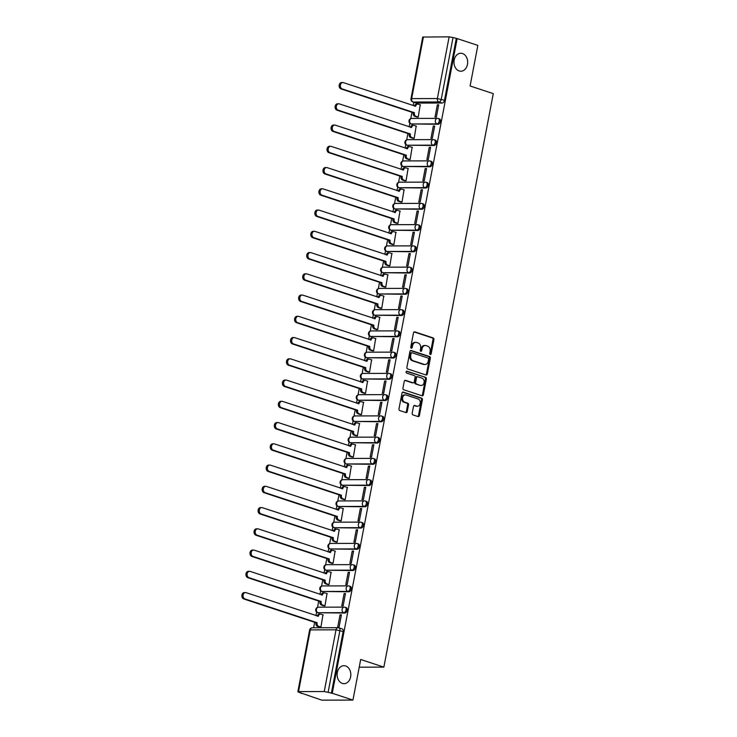 <?xml version="1.0" encoding="UTF-8"?>
<svg xmlns="http://www.w3.org/2000/svg" width="737" height="737" viewBox="0 0 737 737"><rect width="100%" height="100%" fill="white"/><g stroke="black" fill="none" stroke-linecap="round" stroke-linejoin="round"><path stroke-width="1.11" d="M430.288 354.488A0.967 0.737 89.9 0 0 431.182 353.778L433.89 339.573A1.382 1.05 89.9 0 0 433.126 337.905L414.765 331.853A1.382 1.05 89.9 0 0 413.485 332.857L410.776 347.063A0.967 0.737 89.9 0 0 412.204 347.532L412.554 345.69A4.413 3.363 89.9 0 1 415.815 342.355A4.413 3.363 89.9 0 1 416.635 342.493L418.165 342.991A4.413 3.363 89.9 0 1 420.615 348.352L420.265 350.186A0.967 0.737 89.9 0 0 421.693 350.655L422.043 348.822A4.413 3.363 89.9 0 1 425.295 345.487A4.413 3.363 89.9 0 1 426.124 345.616L427.653 346.123A4.413 3.363 89.9 0 1 430.104 351.475L429.754 353.309A0.967 0.737 89.9 0 0 430.288 354.488M430.012 354.304A0.967 0.737 89.9 0 0 430.27 353.788L432.978 339.582A1.382 1.05 89.9 0 0 432.214 337.905L414.083 331.936M411.043 348.057A0.967 0.737 89.9 0 0 411.301 347.532L411.651 345.699L412.554 345.69M420.523 351.18A0.967 0.737 89.9 0 0 420.781 350.655L421.131 348.822L422.043 348.822M345.653 665.972A8.991 6.854 89.9 0 0 343.967 665.704A8.991 6.854 89.9 0 0 337.187 673.59A8.991 6.854 89.9 0 0 342.327 683.411A8.991 6.854 89.9 0 0 344.013 683.678A8.991 6.854 89.9 0 0 350.794 675.783A8.991 6.854 89.9 0 0 345.653 665.972M462.486 53.515A8.991 6.854 89.9 0 0 460.8 53.248A8.991 6.854 89.9 0 0 454.02 61.143A8.991 6.854 89.9 0 0 459.16 70.955A8.991 6.854 89.9 0 0 460.837 71.231A8.991 6.854 89.9 0 0 467.627 63.336A8.991 6.854 89.9 0 0 462.486 53.515M412.195 413.217A1.382 1.05 89.9 0 0 412.96 414.894L418.119 416.589A1.382 1.05 89.9 0 0 419.39 415.594L422.402 399.813A1.382 1.05 89.9 0 0 421.638 398.137L403.268 392.093A1.382 1.05 89.9 0 0 401.997 393.088L398.984 408.869A1.382 1.05 89.9 0 0 399.749 410.546L405.976 412.591A1.382 1.05 89.9 0 0 407.248 411.596L408.538 404.843A1.382 1.05 89.9 0 0 407.773 403.167L404.687 402.153A3.685 2.81 89.9 0 1 402.577 398.127A3.685 2.81 89.9 0 1 405.359 394.885A3.685 2.81 89.9 0 1 406.05 394.995L418.137 398.975A3.685 2.81 89.9 0 1 420.247 403.001A3.685 2.81 89.9 0 1 417.464 406.244A3.685 2.81 89.9 0 1 416.774 406.133L414.765 405.47A1.382 1.05 89.9 0 0 413.485 406.465L412.195 413.217M457.161 38.591L477.843 45.399L470.095 85.999L493.274 93.627L383.866 667.123L360.697 659.486L352.949 700.086L332.267 693.268L457.161 38.591L453.025 37.532L441.26 99.237A2.81 1.76 108.2 0 1 438.92 101.964L413.208 102.019A2.81 1.76 108.2 0 1 412.849 101.964L416.073 103.023A2.81 1.76 -71.8 0 0 416.433 103.088L413.208 102.019A2.81 2.147 89.9 0 1 411.651 98.611L437.363 98.555L449.137 36.85L453.025 37.532M426.05 375.004A1.382 1.05 89.9 0 0 427.322 374.009L430.334 358.228A1.382 1.05 89.9 0 0 429.57 356.551L411.209 350.508A1.382 1.05 89.9 0 0 409.929 351.512L406.916 367.284A1.382 1.05 89.9 0 0 407.681 368.961L426.05 375.004M426.364 379.021L423.351 394.802A1.382 1.05 89.9 0 1 422.08 395.797L403.719 389.753A1.382 1.05 89.9 0 1 402.955 388.077L404.245 381.324A1.382 1.05 89.9 0 1 405.516 380.329L412.96 382.779A1.382 1.05 89.9 0 0 414.24 381.775L415.097 377.298A1.382 1.05 89.9 0 0 414.332 375.621L406.575 373.069A0.967 0.737 89.9 0 1 406.935 371.199L425.599 377.344A1.382 1.05 89.9 0 1 426.364 379.021L425.461 379.021L422.448 394.802L423.351 394.802M352.949 700.086L321.793 700.15L301.166 693.056M413.862 102.296L413.217 105.649M411.955 112.282L410.749 118.611M409.855 123.3L409.164 126.893M407.902 133.535L406.695 139.864M405.801 144.553L405.11 148.146M403.848 154.779L402.642 161.117M401.748 165.797L401.057 169.399M399.795 176.032L398.588 182.361M397.694 187.051L397.003 190.653M395.741 197.286L394.535 203.615M393.641 208.304L392.95 211.897M391.688 218.539L390.481 224.868M389.587 229.548L388.896 233.15M387.634 239.783L386.428 246.112M385.534 250.801L384.843 254.403M383.581 261.036L382.374 267.365M381.471 272.054L380.789 275.647M379.527 282.289L378.321 288.618M377.418 293.308L376.736 296.9M375.474 303.533L374.258 309.862M373.364 314.552L372.682 318.154M371.42 324.787L370.204 331.116M369.311 335.805L368.629 339.407M367.367 346.04L366.151 352.369M365.257 357.058L364.575 360.651M363.304 367.284L362.097 373.622M361.204 378.302L360.522 381.904M359.251 388.537L358.044 394.866M357.15 399.555L356.468 403.157M355.197 409.79L353.99 416.119M353.097 420.809L352.415 424.401M351.144 431.044L349.937 437.373M349.043 442.062L348.361 445.655M347.09 452.288L345.883 458.617M344.99 463.306L344.308 466.908M343.037 473.541L341.83 479.87M340.936 484.559L340.254 488.161M338.983 494.794L337.776 501.123M336.883 505.812L336.201 509.405M334.93 516.038L333.723 522.376M332.829 527.056L332.147 530.658M330.876 537.291L329.669 543.62M328.776 548.31L328.094 551.912M326.823 558.545L325.616 564.874M324.722 569.563L324.04 573.156M322.769 579.798L321.562 586.127M320.669 590.816L319.987 594.409M318.716 601.042L317.509 607.371M316.615 612.06L315.933 615.662M314.662 622.295L313.621 627.749M332.267 693.268L324.243 691.527L298.54 691.582L297.859 691.748L298.798 692.273L302.023 693.333L301.111 693.342M456.249 38.591L444.475 100.296A2.81 1.76 108.2 0 1 442.145 103.033L416.433 103.088M423.425 36.905L411.651 98.611L410.97 98.767L422.743 37.062L449.137 36.85M416.866 117.008L418.211 117.109L420.237 104.847M437.354 104.811L435.014 117.072L436.378 117.063L438.718 104.811L437.354 104.811L438.635 105.234M433.301 126.064L430.961 138.316L432.324 138.316L434.664 126.055L433.301 126.064L434.581 126.478M412.812 138.261L414.157 138.353L416.184 126.101M429.247 147.308L426.907 159.57L428.271 159.57L430.611 147.308L429.247 147.308L430.528 147.732M408.759 159.514L410.104 159.607L412.13 147.345M425.194 168.561L422.854 180.823L424.217 180.814L426.557 168.561L425.194 168.561L426.474 168.985M404.705 180.768L406.05 180.86L408.077 168.598M421.14 189.814L418.8 202.067L420.164 202.067L422.504 189.805L421.14 189.814L422.421 190.229M400.652 202.012L401.997 202.104L404.023 189.851M417.087 211.058L414.747 223.32L416.11 223.32L418.45 211.058L417.087 211.058L418.367 211.482M396.598 223.265L397.943 223.357L399.97 211.095M413.033 232.312L410.693 244.573L412.057 244.573L414.397 232.312L413.033 232.312L414.314 232.735M392.545 244.518L393.88 244.61L395.916 232.348M408.98 253.565L406.64 265.827L408.003 265.817L410.343 253.556L408.98 253.565L410.26 253.989M388.491 265.762L389.827 265.864L391.863 253.602M404.926 274.818L402.586 287.071L403.95 287.071L406.29 274.809L404.926 274.818L406.207 275.233M384.438 287.015L385.773 287.108L387.809 274.855M400.873 296.062L398.533 308.324L399.896 308.324L402.227 296.062L400.873 296.062L402.153 296.486M380.375 308.269L381.72 308.361L383.756 296.099M396.819 317.315L394.479 329.577L395.843 329.568L398.173 317.315L396.819 317.315L398.1 317.739M376.321 329.513L377.666 329.614L379.702 317.352M392.766 338.569L390.426 350.821L391.789 350.821L394.12 338.559L392.766 338.569L394.046 338.983M372.268 350.766L373.613 350.858L375.649 338.605M388.703 359.813L386.372 372.074L387.736 372.074L390.066 359.813L388.703 359.813L389.993 360.236M368.214 372.019L369.559 372.111L371.595 359.849M384.65 381.066L382.319 393.328L383.682 393.328L386.013 381.066L384.65 381.066L385.939 381.49M364.161 393.272L365.506 393.365L367.542 381.103M380.596 402.319L378.265 414.581L379.619 414.572L381.959 402.31L380.596 402.319L381.886 402.743M360.107 414.516L361.452 414.609L363.488 402.356M376.543 423.563L374.212 435.825L375.566 435.825L377.906 423.563L376.543 423.563L377.832 423.987M356.054 435.77L357.399 435.862L359.435 423.6M372.489 444.816L370.158 457.078L371.512 457.078L373.852 444.816L372.489 444.816L373.77 445.24M352 457.023L353.345 457.115L355.372 444.853M368.436 466.07L366.096 478.331L367.459 478.322L369.799 466.07L368.436 466.07L369.716 466.493M347.947 478.267L349.292 478.368L351.319 466.106M364.382 487.323L362.042 499.575L363.405 499.575L365.745 487.314L364.382 487.323L365.663 487.737M343.893 499.52L345.238 499.612L347.265 487.36M360.329 508.567L357.989 520.829L359.352 520.829L361.692 508.567L360.329 508.567L361.609 508.991M339.84 520.773L341.185 520.866L343.212 508.604M356.275 529.82L353.935 542.082L355.298 542.082L357.638 529.82L356.275 529.82L357.556 530.244M335.786 542.027L337.131 542.119L339.158 529.857M352.222 551.073L349.882 563.335L351.245 563.326L353.585 551.064L352.222 551.073L353.502 551.497M331.733 563.271L333.078 563.363L335.105 551.11M348.168 572.317L345.828 584.579L347.191 584.579L349.531 572.317L348.168 572.317L349.449 572.741M327.679 584.524L329.024 584.616L331.051 572.354M344.115 593.571L341.775 605.832L343.138 605.832L345.478 593.571L344.115 593.571L345.395 593.994M323.626 605.777L324.971 605.869L326.998 593.607M340.061 614.824L337.721 627.086L339.084 627.076L341.424 614.824L340.061 614.824L341.342 615.248M319.572 627.021L320.917 627.123L322.944 614.861M344.852 613.046L343.709 612.668A2.81 2.147 -90.1 0 1 342.152 609.259A2.81 2.147 -90.1 0 1 344.225 607.131A2.81 2.147 -90.1 0 1 344.75 607.214A2.81 1.76 108.2 0 1 345.109 607.27L346.252 607.647A2.81 1.76 -71.8 0 1 347.127 610.595A2.81 1.76 -71.8 0 1 344.852 613.046L317.997 612.723A2.81 1.76 108.2 0 1 317.638 612.668L318.78 613.037A2.81 1.76 -71.8 0 0 319.139 613.101M348.905 591.793L347.763 591.415A2.81 2.147 -90.1 0 1 346.206 588.006A2.81 2.147 -90.1 0 1 348.279 585.878A2.81 2.147 -90.1 0 1 348.804 585.97A2.81 1.76 108.2 0 1 349.163 586.026L350.305 586.403A2.81 1.76 -71.8 0 1 351.18 589.342A2.81 1.76 -71.8 0 1 348.905 591.793L322.051 591.47A2.81 1.76 108.2 0 1 321.691 591.415L322.834 591.793A2.81 1.76 -71.8 0 0 323.193 591.848M352.959 570.539L351.816 570.162A2.81 2.147 -90.1 0 1 350.259 566.753A2.81 2.147 -90.1 0 1 352.332 564.634A2.81 2.147 -90.1 0 1 352.857 564.717A2.81 1.76 108.2 0 1 353.216 564.772L354.359 565.15A2.81 1.76 -71.8 0 1 355.234 568.089A2.81 1.76 -71.8 0 1 352.959 570.539L326.104 570.217A2.81 1.76 108.2 0 1 325.745 570.162L326.887 570.539A2.81 1.76 -71.8 0 0 327.246 570.595M357.012 549.286L355.87 548.918A2.81 2.147 -90.1 0 1 354.313 545.509A2.81 2.147 -90.1 0 1 356.386 543.381A2.81 2.147 -90.1 0 1 356.911 543.464A2.81 1.76 108.2 0 1 357.27 543.519L358.412 543.897A2.81 1.76 -71.8 0 1 359.288 546.845A2.81 1.76 -71.8 0 1 357.012 549.286L330.158 548.973A2.81 1.76 108.2 0 1 329.798 548.908L330.941 549.286A2.81 1.76 -71.8 0 0 331.3 549.341M361.066 528.042L359.923 527.664A2.81 2.147 -90.1 0 1 358.366 524.256A2.81 2.147 -90.1 0 1 360.439 522.128A2.81 2.147 -90.1 0 1 360.964 522.211A2.81 1.76 108.2 0 1 361.323 522.275L362.466 522.644A2.81 1.76 -71.8 0 1 363.341 525.592A2.81 1.76 -71.8 0 1 361.066 528.042L334.211 527.72A2.81 1.76 108.2 0 1 333.852 527.664L334.994 528.042A2.81 1.76 -71.8 0 0 335.353 528.097M365.119 506.789L363.977 506.411A2.81 2.147 -90.1 0 1 362.42 503.002A2.81 2.147 -90.1 0 1 364.493 500.884A2.81 2.147 -90.1 0 1 365.018 500.967A2.81 1.76 108.2 0 1 365.377 501.022L366.519 501.4A2.81 1.76 -71.8 0 1 367.394 504.338A2.81 1.76 -71.8 0 1 365.119 506.789L338.265 506.466A2.81 1.76 108.2 0 1 337.905 506.411L339.048 506.789A2.81 1.76 -71.8 0 0 339.407 506.844M369.173 485.536L368.03 485.158A2.81 2.147 -90.1 0 1 366.473 481.749A2.81 2.147 -90.1 0 1 368.546 479.63A2.81 2.147 -90.1 0 1 369.071 479.713A2.81 1.76 108.2 0 1 369.43 479.769L370.573 480.146A2.81 1.76 -71.8 0 1 371.448 483.085A2.81 1.76 -71.8 0 1 369.173 485.536L342.318 485.213A2.81 1.76 108.2 0 1 341.959 485.158L343.101 485.536A2.81 1.76 -71.8 0 0 343.46 485.591M373.226 464.292L372.084 463.914A2.81 2.147 -90.1 0 1 370.527 460.505A2.81 2.147 -90.1 0 1 372.6 458.377A2.81 2.147 -90.1 0 1 373.125 458.46A2.81 1.76 108.2 0 1 373.484 458.515L374.626 458.893A2.81 1.76 -71.8 0 1 375.502 461.841A2.81 1.76 -71.8 0 1 373.226 464.292L346.372 463.969A2.81 1.76 108.2 0 1 346.012 463.914L347.164 464.292A2.81 1.76 -71.8 0 0 347.523 464.347M377.28 443.038L376.137 442.661A2.81 2.147 -90.1 0 1 374.58 439.252A2.81 2.147 -90.1 0 1 376.653 437.124A2.81 2.147 -90.1 0 1 377.178 437.216A2.81 1.76 108.2 0 1 377.537 437.271L378.68 437.649A2.81 1.76 -71.8 0 1 379.555 440.588A2.81 1.76 -71.8 0 1 377.28 443.038L350.425 442.716A2.81 1.76 108.2 0 1 350.066 442.661L351.217 443.038A2.81 1.76 -71.8 0 0 351.577 443.094M381.333 421.785L380.191 421.407A2.81 2.147 -90.1 0 1 378.634 417.999A2.81 2.147 -90.1 0 1 380.707 415.88A2.81 2.147 -90.1 0 1 381.232 415.963A2.81 1.76 108.2 0 1 381.591 416.018L382.733 416.396A2.81 1.76 -71.8 0 1 383.608 419.335A2.81 1.76 -71.8 0 1 381.333 421.785L354.479 421.463A2.81 1.76 108.2 0 1 354.119 421.407L355.271 421.785A2.81 1.76 -71.8 0 0 355.63 421.84M385.387 400.541L384.244 400.163A2.81 2.147 -90.1 0 1 382.687 396.755A2.81 2.147 -90.1 0 1 384.76 394.627A2.81 2.147 -90.1 0 1 385.285 394.71A2.81 1.76 108.2 0 1 385.644 394.765L386.787 395.143A2.81 1.76 -71.8 0 1 387.662 398.091A2.81 1.76 -71.8 0 1 385.387 400.541L358.532 400.219A2.81 1.76 108.2 0 1 358.182 400.163L359.324 400.532A2.81 1.76 -71.8 0 0 359.684 400.596M389.44 379.288L388.298 378.91A2.81 2.147 -90.1 0 1 386.741 375.502A2.81 2.147 -90.1 0 1 388.814 373.373A2.81 2.147 -90.1 0 1 389.339 373.456A2.81 1.76 108.2 0 1 389.698 373.521L390.84 373.889A2.81 1.76 -71.8 0 1 391.716 376.837A2.81 1.76 -71.8 0 1 389.44 379.288L362.595 378.965A2.81 1.76 108.2 0 1 362.236 378.91L363.378 379.288A2.81 1.76 -71.8 0 0 363.737 379.343M393.494 358.035L392.351 357.657A2.81 2.147 -90.1 0 1 390.794 354.248A2.81 2.147 -90.1 0 1 392.867 352.129A2.81 2.147 -90.1 0 1 393.392 352.212A2.81 1.76 108.2 0 1 393.751 352.268L394.894 352.645A2.81 1.76 -71.8 0 1 395.769 355.584A2.81 1.76 -71.8 0 1 393.494 358.035L366.648 357.712A2.81 1.76 108.2 0 1 366.289 357.657L367.431 358.035A2.81 1.76 -71.8 0 0 367.791 358.09M397.547 336.781L396.405 336.413A2.81 2.147 -90.1 0 1 394.848 332.995A2.81 2.147 -90.1 0 1 396.921 330.876A2.81 2.147 -90.1 0 1 397.446 330.959A2.81 1.76 108.2 0 1 397.805 331.014L398.947 331.392A2.81 1.76 -71.8 0 1 399.822 334.34A2.81 1.76 -71.8 0 1 397.547 336.781L370.702 336.459A2.81 1.76 108.2 0 1 370.343 336.404L371.485 336.781A2.81 1.76 -71.8 0 0 371.844 336.837M401.601 315.537L400.458 315.16A2.81 2.147 -90.1 0 1 398.901 311.751A2.81 2.147 -90.1 0 1 400.974 309.623A2.81 2.147 -90.1 0 1 401.499 309.706A2.81 1.76 108.2 0 1 401.858 309.761L403.001 310.139A2.81 1.76 -71.8 0 1 403.876 313.087A2.81 1.76 -71.8 0 1 401.601 315.537L374.755 315.215A2.81 1.76 108.2 0 1 374.396 315.16L375.538 315.537A2.81 1.76 -71.8 0 0 375.898 315.593M405.654 294.284L404.512 293.906A2.81 2.147 -90.1 0 1 402.955 290.498A2.81 2.147 -90.1 0 1 405.028 288.37A2.81 2.147 -90.1 0 1 405.553 288.462A2.81 1.76 108.2 0 1 405.912 288.517L407.054 288.895A2.81 1.76 -71.8 0 1 407.93 291.834A2.81 1.76 -71.8 0 1 405.654 294.284L378.809 293.962A2.81 1.76 108.2 0 1 378.45 293.906L379.592 294.284A2.81 1.76 -71.8 0 0 379.951 294.339M409.708 273.031L408.565 272.653A2.81 2.147 -90.1 0 1 407.008 269.245A2.81 2.147 -90.1 0 1 409.081 267.126A2.81 2.147 -90.1 0 1 409.606 267.209A2.81 1.76 108.2 0 1 409.965 267.264L411.108 267.642A2.81 1.76 -71.8 0 1 411.983 270.58A2.81 1.76 -71.8 0 1 409.708 273.031L382.862 272.708A2.81 1.76 108.2 0 1 382.503 272.653L383.645 273.031A2.81 1.76 -71.8 0 0 384.005 273.086M413.761 251.787L412.619 251.409A2.81 2.147 -90.1 0 1 411.062 248A2.81 2.147 -90.1 0 1 413.135 245.872A2.81 2.147 -90.1 0 1 413.66 245.955A2.81 1.76 108.2 0 1 414.019 246.011L415.161 246.388A2.81 1.76 -71.8 0 1 416.037 249.336A2.81 1.76 -71.8 0 1 413.761 251.787L386.916 251.464A2.81 1.76 108.2 0 1 386.557 251.409L387.699 251.778A2.81 1.76 -71.8 0 0 388.058 251.842M417.824 230.534L416.672 230.156A2.81 2.147 -90.1 0 1 415.115 226.747A2.81 2.147 -90.1 0 1 417.188 224.619A2.81 2.147 -90.1 0 1 417.713 224.702A2.81 1.76 108.2 0 1 418.072 224.767L419.215 225.135A2.81 1.76 -71.8 0 1 420.09 228.083A2.81 1.76 -71.8 0 1 417.824 230.534L390.969 230.211A2.81 1.76 108.2 0 1 390.61 230.156L391.752 230.534A2.81 1.76 -71.8 0 0 392.112 230.589M421.877 209.28L420.726 208.903A2.81 2.147 -90.1 0 1 419.169 205.494A2.81 2.147 -90.1 0 1 421.242 203.375A2.81 2.147 -90.1 0 1 421.767 203.458A2.81 1.76 108.2 0 1 422.126 203.513L423.268 203.891A2.81 1.76 -71.8 0 1 424.143 206.83A2.81 1.76 -71.8 0 1 421.877 209.28L395.023 208.958A2.81 1.76 108.2 0 1 394.663 208.903L395.806 209.28A2.81 1.76 -71.8 0 0 396.165 209.336M425.931 188.027L424.779 187.659A2.81 2.147 -90.1 0 1 423.222 184.241A2.81 2.147 -90.1 0 1 425.295 182.122A2.81 2.147 -90.1 0 1 425.82 182.205A2.81 1.76 108.2 0 1 426.179 182.26L427.322 182.638A2.81 1.76 -71.8 0 1 428.197 185.586A2.81 1.76 -71.8 0 1 425.931 188.027L399.076 187.714A2.81 1.76 108.2 0 1 398.717 187.649L399.859 188.027A2.81 1.76 -71.8 0 0 400.219 188.082M429.984 166.783L428.842 166.405A2.81 2.147 -90.1 0 1 427.276 162.997A2.81 2.147 -90.1 0 1 429.349 160.869A2.81 2.147 -90.1 0 1 429.874 160.952A2.81 1.76 108.2 0 1 430.233 161.007L431.375 161.385A2.81 1.76 -71.8 0 1 432.25 164.333A2.81 1.76 -71.8 0 1 429.984 166.783L403.13 166.461A2.81 1.76 108.2 0 1 402.77 166.405L403.913 166.783A2.81 1.76 -71.8 0 0 404.272 166.838M434.038 145.53L432.895 145.152A2.81 2.147 -90.1 0 1 431.329 141.744A2.81 2.147 -90.1 0 1 433.402 139.615A2.81 2.147 -90.1 0 1 433.927 139.708A2.81 1.76 108.2 0 1 434.286 139.763L435.429 140.141A2.81 1.76 -71.8 0 1 436.304 143.079A2.81 1.76 -71.8 0 1 434.038 145.53L407.183 145.207A2.81 1.76 108.2 0 1 406.824 145.152L407.966 145.53A2.81 1.76 -71.8 0 0 408.326 145.585M438.091 124.277L436.949 123.899A2.81 2.147 -90.1 0 1 435.383 120.49A2.81 2.147 -90.1 0 1 437.456 118.371A2.81 2.147 -90.1 0 1 437.981 118.454A2.81 1.76 108.2 0 1 438.34 118.51L439.482 118.887A2.81 1.76 -71.8 0 1 440.358 121.826A2.81 1.76 -71.8 0 1 438.091 124.277L411.237 123.954A2.81 1.76 108.2 0 1 410.877 123.899L412.02 124.277A2.81 1.76 -71.8 0 0 412.379 124.332M383.866 667.123L359.232 667.178M331.364 693.277L343.138 631.563A2.81 1.76 -71.8 0 0 342.198 628.901L338.974 627.841A2.81 1.76 108.2 0 1 339.914 630.504L328.14 692.209M425.295 345.487L424.392 345.487A4.413 3.363 89.9 0 0 421.131 348.822M415.815 342.355L414.903 342.364A4.413 3.363 89.9 0 0 411.651 345.699M425.82 374.93A1.382 1.05 89.9 0 0 426.41 374.009L429.422 358.228A1.382 1.05 89.9 0 0 428.658 356.561L410.527 350.582M428.621 359.232A0.967 0.737 89.9 0 0 428.086 358.062L411.974 352.747A0.967 0.737 89.9 0 0 411.08 353.447L410.712 355.391A4.413 3.363 89.9 0 0 413.153 360.743L424.171 364.373A4.413 3.363 89.9 0 0 425 364.502A4.413 3.363 89.9 0 0 428.252 361.167L428.621 359.232M411.062 352.747A0.967 0.737 89.9 0 0 410.168 353.456L411.08 353.447M425 364.502L424.088 364.502A4.413 3.363 89.9 0 1 423.268 364.373L412.25 360.743A4.413 3.363 89.9 0 1 409.8 355.391L410.168 353.456M421.85 395.723A1.382 1.05 89.9 0 0 422.448 394.802M404.834 380.403L412.057 382.779A1.382 1.05 89.9 0 0 412.573 382.779M406.363 371.31L425.599 377.344M420.689 385.322A3.685 2.81 89.9 0 0 421.38 385.433A3.685 2.81 89.9 0 0 424.162 382.199A3.685 2.81 89.9 0 0 422.052 378.173L417.796 376.764A1.382 1.05 89.9 0 0 416.525 377.768L415.668 382.245A1.382 1.05 89.9 0 0 416.433 383.922L419.786 385.322A3.685 2.81 89.9 0 0 420.477 385.433L421.38 385.433M416.884 376.773A1.382 1.05 89.9 0 0 415.613 377.768L416.525 377.768M419.786 385.322L415.521 383.922A1.382 1.05 89.9 0 1 414.756 382.245L415.613 377.768M425.461 379.021A1.382 1.05 89.9 0 0 424.696 377.353M417.464 406.244L416.562 406.244A3.685 2.81 89.9 0 1 415.871 406.133L414.074 405.543M405.359 394.885L404.456 394.885A3.685 2.81 89.9 0 0 401.665 398.127A3.685 2.81 89.9 0 0 403.775 402.153L404.687 402.153M405.746 412.517A1.382 1.05 89.9 0 0 406.345 411.596L407.625 404.843A1.382 1.05 89.9 0 0 406.861 403.167L403.775 402.153M417.888 416.516A1.382 1.05 89.9 0 0 418.478 415.594L421.49 399.813A1.382 1.05 89.9 0 0 420.726 398.146L402.586 392.167M417.151 117.109L414.765 116.317A2.81 2.147 -90.1 0 1 413.208 112.908L414.387 112.908A2.81 2.147 89.9 0 0 415.944 116.317L418.211 117.063M420.532 104.94L418.257 104.193A2.81 2.147 89.9 0 0 417.732 104.11A2.81 2.147 89.9 0 0 415.659 106.239L343.396 82.645A3.234 2.46 89.9 0 0 342.788 82.553A3.234 2.46 89.9 0 0 340.356 85.391A3.234 2.46 89.9 0 0 342.198 88.91L414.424 112.706M413.245 112.706L341.019 88.919A3.234 2.46 -90.1 0 1 339.167 85.391A3.234 2.46 -90.1 0 1 341.609 82.553L342.788 82.553M414.516 106.073A2.81 2.147 -90.1 0 1 416.552 104.11L417.732 104.11M413.098 138.353L410.712 137.57A2.81 2.147 -90.1 0 1 409.155 134.162L410.334 134.162A2.81 2.147 89.9 0 0 411.891 137.57L414.157 138.316M416.469 126.193L414.203 125.447A2.81 2.147 89.9 0 0 413.678 125.364A2.81 2.147 89.9 0 0 411.605 127.483L339.342 103.899A3.234 2.46 89.9 0 0 338.734 103.797A3.234 2.46 89.9 0 0 336.302 106.635A3.234 2.46 89.9 0 0 338.145 110.163L410.371 133.959M409.192 133.959L336.966 110.163A3.234 2.46 -90.1 0 1 335.114 106.644A3.234 2.46 -90.1 0 1 337.555 103.806L338.734 103.797M410.463 127.326A2.81 2.147 -90.1 0 1 412.499 125.364L413.678 125.364M409.044 159.607L406.658 158.823A2.81 2.147 -90.1 0 1 405.101 155.415L406.28 155.415A2.81 2.147 89.9 0 0 407.837 158.823L410.104 159.57M412.416 147.446L410.15 146.7A2.81 2.147 89.9 0 0 409.625 146.608A2.81 2.147 89.9 0 0 407.552 148.736L335.289 125.152A3.234 2.46 89.9 0 0 334.681 125.05A3.234 2.46 89.9 0 0 332.249 127.888A3.234 2.46 89.9 0 0 334.091 131.416L406.317 155.203M405.138 155.212L332.912 131.416A3.234 2.46 -90.1 0 1 331.06 127.888A3.234 2.46 -90.1 0 1 333.502 125.05L334.681 125.05M406.409 148.579A2.81 2.147 -90.1 0 1 408.445 146.617L409.625 146.608M404.991 180.86L402.605 180.077A2.81 2.147 -90.1 0 1 401.048 176.659L402.227 176.659A2.81 2.147 89.9 0 0 403.784 180.068L406.05 180.814M408.362 168.69L406.096 167.944A2.81 2.147 89.9 0 0 405.571 167.861A2.81 2.147 89.9 0 0 403.498 169.989L331.235 146.396A3.234 2.46 89.9 0 0 330.627 146.304A3.234 2.46 89.9 0 0 328.195 149.141A3.234 2.46 89.9 0 0 330.038 152.67L402.264 176.456M401.085 176.456L328.859 152.67A3.234 2.46 -90.1 0 1 327.007 149.141A3.234 2.46 -90.1 0 1 329.448 146.304L330.627 146.304M402.356 169.823A2.81 2.147 -90.1 0 1 404.392 167.861L405.571 167.861M400.937 202.113L398.551 201.321A2.81 2.147 -90.1 0 1 396.994 197.912L398.173 197.912A2.81 2.147 89.9 0 0 399.73 201.321L401.997 202.067M404.309 189.943L402.043 189.197A2.81 2.147 89.9 0 0 401.518 189.114A2.81 2.147 89.9 0 0 399.445 191.233L327.182 167.649A3.234 2.46 89.9 0 0 326.574 167.548A3.234 2.46 89.9 0 0 324.142 170.385A3.234 2.46 89.9 0 0 325.984 173.914L398.21 197.709M397.031 197.709L324.805 173.923A3.234 2.46 -90.1 0 1 322.953 170.394A3.234 2.46 -90.1 0 1 325.395 167.557L326.574 167.548M398.302 191.076A2.81 2.147 -90.1 0 1 400.338 189.114L401.518 189.114M396.884 223.357L394.498 222.574A2.81 2.147 -90.1 0 1 392.941 219.165L394.12 219.165A2.81 2.147 89.9 0 0 395.677 222.574L397.943 223.32M400.255 211.197L397.989 210.45A2.81 2.147 89.9 0 0 397.464 210.358A2.81 2.147 89.9 0 0 395.391 212.486L323.128 188.902A3.234 2.46 89.9 0 0 322.52 188.801A3.234 2.46 89.9 0 0 320.088 191.638A3.234 2.46 89.9 0 0 321.931 195.167L394.157 218.953M392.978 218.963L320.752 195.167A3.234 2.46 -90.1 0 1 318.9 191.638A3.234 2.46 -90.1 0 1 321.341 188.801L322.52 188.801M394.249 212.33A2.81 2.147 -90.1 0 1 396.285 210.367L397.464 210.358M392.83 244.61L390.444 243.827A2.81 2.147 -90.1 0 1 388.887 240.419L390.066 240.409A2.81 2.147 89.9 0 0 391.623 243.818L393.89 244.564M396.202 232.441L393.936 231.694A2.81 2.147 89.9 0 0 393.411 231.611A2.81 2.147 89.9 0 0 391.338 233.74L319.075 210.146A3.234 2.46 89.9 0 0 318.467 210.054A3.234 2.46 89.9 0 0 316.035 212.892A3.234 2.46 89.9 0 0 317.877 216.42L390.103 240.207M388.924 240.207L316.698 216.42A3.234 2.46 -90.1 0 1 314.846 212.892A3.234 2.46 -90.1 0 1 317.288 210.054L318.467 210.054M390.195 233.574A2.81 2.147 -90.1 0 1 392.231 231.611L393.411 231.611M388.777 265.864L386.391 265.071A2.81 2.147 -90.1 0 1 384.834 261.663L386.013 261.663A2.81 2.147 89.9 0 0 387.57 265.071L389.836 265.817M392.148 253.694L389.882 252.948A2.81 2.147 89.9 0 0 389.357 252.865A2.81 2.147 89.9 0 0 387.284 254.993L315.021 231.4A3.234 2.46 89.9 0 0 314.413 231.307A3.234 2.46 89.9 0 0 311.972 234.136A3.234 2.46 89.9 0 0 313.824 237.664L386.05 261.46M384.871 261.46L312.645 237.673A3.234 2.46 -90.1 0 1 310.793 234.145A3.234 2.46 -90.1 0 1 313.234 231.307L314.413 231.307M386.142 254.827A2.81 2.147 -90.1 0 1 388.178 252.865L389.357 252.865M384.723 287.108L382.337 286.325A2.81 2.147 -90.1 0 1 380.78 282.916L381.959 282.916A2.81 2.147 89.9 0 0 383.516 286.325L385.783 287.071M388.095 274.947L385.829 274.201A2.81 2.147 89.9 0 0 385.304 274.118A2.81 2.147 89.9 0 0 383.231 276.237L310.968 252.653A3.234 2.46 89.9 0 0 310.36 252.551A3.234 2.46 89.9 0 0 307.919 255.389A3.234 2.46 89.9 0 0 309.77 258.917L381.996 282.713M380.817 282.713L308.591 258.917A3.234 2.46 -90.1 0 1 306.739 255.389A3.234 2.46 -90.1 0 1 309.181 252.561L310.36 252.551M382.088 276.08A2.81 2.147 -90.1 0 1 384.124 274.118L385.304 274.118M380.67 308.361L378.284 307.578A2.81 2.147 -90.1 0 1 376.727 304.169L377.906 304.16A2.81 2.147 89.9 0 0 379.463 307.578L381.729 308.324M384.041 296.2L381.775 295.454A2.81 2.147 89.9 0 0 381.25 295.362A2.81 2.147 89.9 0 0 379.177 297.49L306.914 273.906A3.234 2.46 89.9 0 0 306.306 273.805A3.234 2.46 89.9 0 0 303.865 276.642A3.234 2.46 89.9 0 0 305.717 280.171L377.943 303.957M376.764 303.966L304.538 280.171A3.234 2.46 -90.1 0 1 302.686 276.642A3.234 2.46 -90.1 0 1 305.127 273.805L306.306 273.805M378.035 297.333A2.81 2.147 -90.1 0 1 380.071 295.371L381.25 295.362M376.616 329.614L374.23 328.831A2.81 2.147 -90.1 0 1 372.673 325.413L373.852 325.413A2.81 2.147 89.9 0 0 375.409 328.822L377.676 329.568M379.988 317.444L377.722 316.698A2.81 2.147 89.9 0 0 377.197 316.615A2.81 2.147 89.9 0 0 375.124 318.743L302.861 295.15A3.234 2.46 89.9 0 0 302.253 295.058A3.234 2.46 89.9 0 0 299.812 297.895A3.234 2.46 89.9 0 0 301.663 301.415L373.889 325.21M372.71 325.21L300.484 301.424A3.234 2.46 -90.1 0 1 298.632 297.895A3.234 2.46 -90.1 0 1 301.074 295.058L302.253 295.058M373.981 318.577A2.81 2.147 -90.1 0 1 376.017 316.615L377.197 316.615M372.563 350.867L370.177 350.075A2.81 2.147 -90.1 0 1 368.62 346.666L369.799 346.666A2.81 2.147 89.9 0 0 371.356 350.075L373.622 350.821M375.934 338.698L373.668 337.951A2.81 2.147 89.9 0 0 373.143 337.868A2.81 2.147 89.9 0 0 371.07 339.987L298.807 316.403A3.234 2.46 89.9 0 0 298.199 316.302A3.234 2.46 89.9 0 0 295.758 319.139A3.234 2.46 89.9 0 0 297.61 322.668L369.836 346.464M368.657 346.464L296.431 322.668A3.234 2.46 -90.1 0 1 294.579 319.149A3.234 2.46 -90.1 0 1 297.02 316.311L298.199 316.302M369.928 339.831A2.81 2.147 -90.1 0 1 371.964 337.868L373.143 337.868M368.509 372.111L366.123 371.328A2.81 2.147 -90.1 0 1 364.566 367.92L365.745 367.92A2.81 2.147 89.9 0 0 367.302 371.328L369.569 372.074M371.881 359.951L369.615 359.205A2.81 2.147 89.9 0 0 369.09 359.112A2.81 2.147 89.9 0 0 367.017 361.241L294.754 337.657A3.234 2.46 89.9 0 0 294.146 337.555A3.234 2.46 89.9 0 0 291.705 340.393A3.234 2.46 89.9 0 0 293.556 343.921L365.782 367.708M364.603 367.717L292.377 343.921A3.234 2.46 -90.1 0 1 290.525 340.393A3.234 2.46 -90.1 0 1 292.967 337.555L294.146 337.555M365.874 361.084A2.81 2.147 -90.1 0 1 367.91 359.122L369.09 359.112M364.456 393.365L362.07 392.581A2.81 2.147 -90.1 0 1 360.513 389.173L361.692 389.164A2.81 2.147 89.9 0 0 363.249 392.572L365.515 393.318M367.827 381.195L365.561 380.449A2.81 2.147 89.9 0 0 365.036 380.366A2.81 2.147 89.9 0 0 362.963 382.494L290.7 358.901A3.234 2.46 89.9 0 0 290.092 358.808A3.234 2.46 89.9 0 0 287.651 361.646A3.234 2.46 89.9 0 0 289.503 365.174L361.729 388.961M360.55 388.961L288.324 365.174A3.234 2.46 -90.1 0 1 286.472 361.646A3.234 2.46 -90.1 0 1 288.913 358.808L290.092 358.808M361.821 382.328A2.81 2.147 -90.1 0 1 363.857 380.366L365.036 380.366M360.402 414.618L358.016 413.825A2.81 2.147 -90.1 0 1 356.459 410.417L357.638 410.417A2.81 2.147 89.9 0 0 359.195 413.825L361.462 414.572M363.774 402.448L361.508 401.702A2.81 2.147 89.9 0 0 360.983 401.619A2.81 2.147 89.9 0 0 358.91 403.738L286.647 380.154A3.234 2.46 89.9 0 0 286.039 380.062A3.234 2.46 89.9 0 0 283.598 382.89A3.234 2.46 89.9 0 0 285.449 386.418L357.675 410.214M356.496 410.214L284.27 386.428A3.234 2.46 -90.1 0 1 282.418 382.899A3.234 2.46 -90.1 0 1 284.86 380.062L286.039 380.062M357.767 403.581A2.81 2.147 -90.1 0 1 359.803 401.619L360.983 401.619M356.349 435.862L353.963 435.079A2.81 2.147 -90.1 0 1 352.397 431.67L353.585 431.67A2.81 2.147 89.9 0 0 355.142 435.079L357.408 435.825M359.72 423.701L357.454 422.955A2.81 2.147 89.9 0 0 356.929 422.872A2.81 2.147 89.9 0 0 354.856 424.991L282.593 401.407A3.234 2.46 89.9 0 0 281.985 401.306A3.234 2.46 89.9 0 0 279.544 404.143A3.234 2.46 89.9 0 0 281.396 407.672L353.622 431.467M352.443 431.467L280.217 407.672A3.234 2.46 -90.1 0 1 278.365 404.143A3.234 2.46 -90.1 0 1 280.806 401.315L281.985 401.306M353.714 424.834A2.81 2.147 -90.1 0 1 355.75 422.872L356.929 422.872M352.295 457.115L349.909 456.332A2.81 2.147 -90.1 0 1 348.343 452.923L349.531 452.914A2.81 2.147 89.9 0 0 351.088 456.323L353.355 457.078M355.667 444.955L353.401 444.199A2.81 2.147 89.9 0 0 352.876 444.116A2.81 2.147 89.9 0 0 350.803 446.244L278.54 422.66A3.234 2.46 89.9 0 0 277.932 422.559A3.234 2.46 89.9 0 0 275.491 425.396A3.234 2.46 89.9 0 0 277.342 428.925L349.568 452.711M348.389 452.721L276.163 428.925A3.234 2.46 -90.1 0 1 274.311 425.396A3.234 2.46 -90.1 0 1 276.753 422.559L277.932 422.559M349.651 446.088A2.81 2.147 -90.1 0 1 351.696 444.125L352.876 444.116M348.242 478.368L345.856 477.576A2.81 2.147 -90.1 0 1 344.29 474.167L345.478 474.167A2.81 2.147 89.9 0 0 347.035 477.576L349.301 478.322M351.613 466.199L349.347 465.452A2.81 2.147 89.9 0 0 348.822 465.369A2.81 2.147 89.9 0 0 346.749 467.498L274.486 443.904A3.234 2.46 89.9 0 0 273.878 443.812A3.234 2.46 89.9 0 0 271.437 446.65A3.234 2.46 89.9 0 0 273.289 450.169L345.515 473.965M344.336 473.965L272.11 450.178A3.234 2.46 -90.1 0 1 270.258 446.65A3.234 2.46 -90.1 0 1 272.699 443.812L273.878 443.812M345.598 467.332A2.81 2.147 -90.1 0 1 347.643 465.369L348.822 465.369M344.188 499.622L341.802 498.829A2.81 2.147 -90.1 0 1 340.236 495.421L341.424 495.421A2.81 2.147 89.9 0 0 342.981 498.829L345.248 499.575M347.56 487.452L345.294 486.706A2.81 2.147 89.9 0 0 344.769 486.623A2.81 2.147 89.9 0 0 342.696 488.742L270.433 465.158A3.234 2.46 89.9 0 0 269.825 465.056A3.234 2.46 89.9 0 0 267.384 467.894A3.234 2.46 89.9 0 0 269.235 471.422L341.461 495.218M340.282 495.218L268.056 471.422A3.234 2.46 -90.1 0 1 266.204 467.903A3.234 2.46 -90.1 0 1 268.646 465.065L269.825 465.056M341.544 488.585A2.81 2.147 -90.1 0 1 343.589 486.623L344.769 486.623M340.135 520.866L337.749 520.082A2.81 2.147 -90.1 0 1 336.183 516.674L337.371 516.674A2.81 2.147 89.9 0 0 338.928 520.082L341.194 520.829M343.506 508.705L341.24 507.959A2.81 2.147 89.9 0 0 340.715 507.867A2.81 2.147 89.9 0 0 338.642 509.995L266.379 486.411A3.234 2.46 89.9 0 0 265.771 486.309A3.234 2.46 89.9 0 0 263.33 489.147A3.234 2.46 89.9 0 0 265.182 492.675L337.408 516.462M336.229 516.471L264.003 492.675A3.234 2.46 -90.1 0 1 262.151 489.147A3.234 2.46 -90.1 0 1 264.592 486.309L265.771 486.309M337.491 509.838A2.81 2.147 -90.1 0 1 339.536 507.876L340.715 507.867M336.081 542.119L333.695 541.336A2.81 2.147 -90.1 0 1 332.129 537.927L333.317 537.918A2.81 2.147 89.9 0 0 334.874 541.327L337.141 542.073M339.453 529.949L337.187 529.203A2.81 2.147 89.9 0 0 336.662 529.12A2.81 2.147 89.9 0 0 334.589 531.248L262.317 507.655A3.234 2.46 89.9 0 0 261.718 507.563A3.234 2.46 89.9 0 0 259.277 510.4A3.234 2.46 89.9 0 0 261.128 513.929L333.354 537.715M332.175 537.715L259.949 513.929A3.234 2.46 -90.1 0 1 258.097 510.4A3.234 2.46 -90.1 0 1 260.539 507.563L261.718 507.563M333.437 531.082A2.81 2.147 -90.1 0 1 335.482 529.12L336.662 529.12M332.028 563.372L329.642 562.58A2.81 2.147 -90.1 0 1 328.076 559.171L329.264 559.171A2.81 2.147 89.9 0 0 330.821 562.58L333.087 563.326M335.399 551.202L333.133 550.456A2.81 2.147 89.9 0 0 332.608 550.373A2.81 2.147 89.9 0 0 330.535 552.492L258.263 528.908A3.234 2.46 89.9 0 0 257.664 528.816A3.234 2.46 89.9 0 0 255.223 531.644A3.234 2.46 89.9 0 0 257.075 535.173L329.301 558.968M328.122 558.968L255.896 535.182A3.234 2.46 -90.1 0 1 254.044 531.653A3.234 2.46 -90.1 0 1 256.485 528.816L257.664 528.816M329.384 552.335A2.81 2.147 -90.1 0 1 331.42 550.373L332.608 550.373M327.974 584.616L325.579 583.833A2.81 2.147 -90.1 0 1 324.022 580.424L325.201 580.424A2.81 2.147 89.9 0 0 326.767 583.833L329.034 584.579M331.346 572.456L329.08 571.709A2.81 2.147 89.9 0 0 328.555 571.626A2.81 2.147 89.9 0 0 326.482 573.745L254.21 550.161A3.234 2.46 89.9 0 0 253.611 550.06A3.234 2.46 89.9 0 0 251.17 552.897A3.234 2.46 89.9 0 0 253.021 556.426L325.247 580.222M324.068 580.222L251.833 556.426A3.234 2.46 -90.1 0 1 249.99 552.897A3.234 2.46 -90.1 0 1 252.432 550.069L253.611 550.06M325.33 573.589A2.81 2.147 -90.1 0 1 327.366 571.626L328.555 571.626M323.921 605.869L321.525 605.086A2.81 2.147 -90.1 0 1 319.969 601.678L321.148 601.668A2.81 2.147 89.9 0 0 322.714 605.077L324.98 605.832M327.292 593.709L325.026 592.953A2.81 2.147 89.9 0 0 324.501 592.87A2.81 2.147 89.9 0 0 322.428 594.999L250.156 571.415A3.234 2.46 89.9 0 0 249.557 571.313A3.234 2.46 89.9 0 0 247.116 574.151A3.234 2.46 89.9 0 0 248.968 577.679L321.194 601.466M320.005 601.475L247.779 577.679A3.234 2.46 -90.1 0 1 245.937 574.151A3.234 2.46 -90.1 0 1 248.378 571.313L249.557 571.313M321.277 594.833A2.81 2.147 -90.1 0 1 323.313 592.88L324.501 592.87M319.867 627.123L317.472 626.33A2.81 2.147 -90.1 0 1 315.915 622.922L317.094 622.922A2.81 2.147 89.9 0 0 318.66 626.33L320.927 627.076M323.239 614.953L320.973 614.207A2.81 2.147 89.9 0 0 320.448 614.124A2.81 2.147 89.9 0 0 318.375 616.252L246.103 592.659A3.234 2.46 89.9 0 0 245.504 592.566A3.234 2.46 89.9 0 0 243.063 595.404A3.234 2.46 89.9 0 0 244.914 598.923L317.14 622.719M315.952 622.719L243.726 598.932A3.234 2.46 -90.1 0 1 241.883 595.404A3.234 2.46 -90.1 0 1 244.325 592.566L245.504 592.566M317.223 616.086A2.81 2.147 -90.1 0 1 319.259 614.124L320.448 614.124M430.27 353.788L431.182 353.778M411.301 347.532L412.204 347.532M420.781 350.655L421.693 350.655M324.243 691.527L336.017 629.822L310.305 629.877L298.54 691.582M442.145 103.033L438.92 101.964A2.81 2.147 89.9 0 1 437.363 98.555L444.475 100.296M318.513 607.187L344.225 607.131A2.81 2.81 0 0 1 345.109 607.27A2.81 1.76 108.2 0 1 345.985 610.218A2.81 1.76 108.2 0 1 343.709 612.668L317.997 612.723A2.81 2.147 -90.1 0 1 316.44 609.315A2.81 2.147 89.9 0 1 318.513 607.187A2.81 2.81 0 0 0 317.638 612.668M322.566 585.933L348.279 585.878A2.81 2.81 0 0 1 349.163 586.026A2.81 1.76 108.2 0 1 350.038 588.964A2.81 1.76 108.2 0 1 347.763 591.415L322.051 591.47A2.81 2.147 -90.1 0 1 320.494 588.062A2.81 2.147 89.9 0 1 322.566 585.933A2.81 2.81 0 0 0 321.691 591.415M326.62 564.689L352.332 564.634A2.81 2.81 0 0 1 353.216 564.772A2.81 1.76 108.2 0 1 354.092 567.711A2.81 1.76 108.2 0 1 351.816 570.162L326.104 570.217A2.81 2.147 -90.1 0 1 324.547 566.808A2.81 2.147 89.9 0 1 326.62 564.689A2.81 2.81 0 0 0 325.745 570.162M330.673 543.436L356.386 543.381A2.81 2.81 0 0 1 357.27 543.519A2.81 1.76 108.2 0 1 358.145 546.467A2.81 1.76 108.2 0 1 355.87 548.918L330.158 548.973A2.81 2.147 -90.1 0 1 328.601 545.564A2.81 2.147 89.9 0 1 330.673 543.436A2.81 2.81 0 0 0 329.798 548.908M334.727 522.183L360.439 522.128A2.81 2.81 0 0 1 361.323 522.275A2.81 1.76 108.2 0 1 362.199 525.214A2.81 1.76 108.2 0 1 359.923 527.664L334.211 527.72A2.81 2.147 -90.1 0 1 332.654 524.311A2.81 2.147 89.9 0 1 334.727 522.183A2.81 2.81 0 0 0 333.852 527.664M338.78 500.939L364.493 500.884A2.81 2.81 0 0 1 365.377 501.022A2.81 1.76 108.2 0 1 366.252 503.961A2.81 1.76 108.2 0 1 363.977 506.411L338.265 506.466A2.81 2.147 -90.1 0 1 336.708 503.058A2.81 2.147 89.9 0 1 338.78 500.939A2.81 2.81 0 0 0 337.905 506.411M342.834 479.686L368.546 479.63A2.81 2.81 0 0 1 369.43 479.769A2.81 1.76 108.2 0 1 370.306 482.717A2.81 1.76 108.2 0 1 368.03 485.158L342.318 485.213A2.81 2.147 -90.1 0 1 340.761 481.805A2.81 2.147 89.9 0 1 342.834 479.686A2.81 2.81 0 0 0 341.959 485.158M346.887 458.432L372.6 458.377A2.81 2.81 0 0 1 373.484 458.515A2.81 1.76 108.2 0 1 374.359 461.463A2.81 1.76 108.2 0 1 372.084 463.914L346.372 463.969A2.81 2.147 -90.1 0 1 344.815 460.561A2.81 2.147 89.9 0 1 346.887 458.432A2.81 2.81 0 0 0 346.012 463.914M350.941 437.179L376.653 437.124A2.81 2.81 0 0 1 377.537 437.271A2.81 1.76 108.2 0 1 378.413 440.21A2.81 1.76 108.2 0 1 376.137 442.661L350.425 442.716A2.81 2.147 -90.1 0 1 348.868 439.307A2.81 2.147 89.9 0 1 350.941 437.179A2.81 2.81 0 0 0 350.066 442.661M354.994 415.935L380.707 415.88A2.81 2.81 0 0 1 381.591 416.018A2.81 1.76 108.2 0 1 382.466 418.957A2.81 1.76 108.2 0 1 380.191 421.407L354.479 421.463A2.81 2.147 -90.1 0 1 352.922 418.054A2.81 2.147 89.9 0 1 354.994 415.935A2.81 2.81 0 0 0 354.119 421.407M359.048 394.682L384.76 394.627A2.81 2.81 0 0 1 385.644 394.765A2.81 1.76 108.2 0 1 386.52 397.713A2.81 1.76 108.2 0 1 384.244 400.163L358.532 400.219A2.81 2.147 -90.1 0 1 356.975 396.81A2.81 2.147 89.9 0 1 359.048 394.682A2.81 2.81 0 0 0 358.182 400.163M363.101 373.429L388.814 373.373A2.81 2.81 0 0 1 389.698 373.521A2.81 1.76 108.2 0 1 390.573 376.46A2.81 1.76 108.2 0 1 388.298 378.91L362.595 378.965A2.81 2.147 -90.1 0 1 361.029 375.557A2.81 2.147 89.9 0 1 363.101 373.429A2.81 2.81 0 0 0 362.236 378.91M367.155 352.185L392.867 352.129A2.81 2.81 0 0 1 393.751 352.268A2.81 1.76 108.2 0 1 394.627 355.206A2.81 1.76 108.2 0 1 392.351 357.657L366.648 357.712A2.81 2.147 -90.1 0 1 365.082 354.304A2.81 2.147 89.9 0 1 367.155 352.185A2.81 2.81 0 0 0 366.289 357.657M371.208 330.931L396.921 330.876A2.81 2.81 0 0 1 397.805 331.014A2.81 1.76 108.2 0 1 398.68 333.962A2.81 1.76 108.2 0 1 396.405 336.413L370.702 336.459A2.81 2.147 -90.1 0 1 369.136 333.05A2.81 2.147 89.9 0 1 371.208 330.931A2.81 2.81 0 0 0 370.343 336.404M375.262 309.678L400.974 309.623A2.81 2.81 0 0 1 401.858 309.761A2.81 1.76 108.2 0 1 402.734 312.709A2.81 1.76 108.2 0 1 400.458 315.16L374.755 315.215A2.81 2.147 -90.1 0 1 373.189 311.806A2.81 2.147 89.9 0 1 375.262 309.678A2.81 2.81 0 0 0 374.396 315.16M379.315 288.425L405.028 288.37A2.81 2.81 0 0 1 405.912 288.517A2.81 1.76 108.2 0 1 406.787 291.456A2.81 1.76 108.2 0 1 404.512 293.906L378.809 293.962A2.81 2.147 -90.1 0 1 377.243 290.553A2.81 2.147 89.9 0 1 379.315 288.425A2.81 2.81 0 0 0 378.45 293.906M383.369 267.181L409.081 267.126A2.81 2.81 0 0 1 409.965 267.264A2.81 1.76 108.2 0 1 410.841 270.212A2.81 1.76 108.2 0 1 408.565 272.653L382.862 272.708A2.81 2.147 -90.1 0 1 381.296 269.3A2.81 2.147 89.9 0 1 383.369 267.181A2.81 2.81 0 0 0 382.503 272.653M387.422 245.928L413.135 245.872A2.81 2.81 0 0 1 414.019 246.011A2.81 1.76 108.2 0 1 414.894 248.959A2.81 1.76 108.2 0 1 412.619 251.409L386.916 251.464A2.81 2.147 -90.1 0 1 385.35 248.056A2.81 2.147 89.9 0 1 387.422 245.928A2.81 2.81 0 0 0 386.557 251.409M391.476 224.674L417.188 224.619A2.81 2.81 0 0 1 418.072 224.767A2.81 1.76 108.2 0 1 418.948 227.705A2.81 1.76 108.2 0 1 416.672 230.156L390.969 230.211A2.81 2.147 -90.1 0 1 389.412 226.803A2.81 2.147 89.9 0 1 391.476 224.674A2.81 2.81 0 0 0 390.61 230.156M395.539 203.43L421.242 203.375A2.81 2.81 0 0 1 422.126 203.513A2.81 1.76 108.2 0 1 423.001 206.452A2.81 1.76 108.2 0 1 420.726 208.903L395.023 208.958A2.81 2.147 -90.1 0 1 393.466 205.549A2.81 2.147 89.9 0 1 395.539 203.43A2.81 2.81 0 0 0 394.663 208.903M399.592 182.177L425.295 182.122A2.81 2.81 0 0 1 426.179 182.26A2.81 1.76 108.2 0 1 427.055 185.208A2.81 1.76 108.2 0 1 424.779 187.659L399.076 187.714A2.81 2.147 -90.1 0 1 397.519 184.296A2.81 2.147 89.9 0 1 399.592 182.177A2.81 2.81 0 0 0 398.717 187.649M403.646 160.924L429.349 160.869A2.81 2.81 0 0 1 430.233 161.007A2.81 1.76 108.2 0 1 431.108 163.955A2.81 1.76 108.2 0 1 428.842 166.405L403.13 166.461A2.81 2.147 -90.1 0 1 401.573 163.052A2.81 2.147 89.9 0 1 403.646 160.924A2.81 2.81 0 0 0 402.77 166.405M407.699 139.671L433.402 139.615A2.81 2.81 0 0 1 434.286 139.763A2.81 1.76 108.2 0 1 435.162 142.702A2.81 1.76 108.2 0 1 432.895 145.152L407.183 145.207A2.81 2.147 -90.1 0 1 405.626 141.799A2.81 2.147 89.9 0 1 407.699 139.671A2.81 2.81 0 0 0 406.824 145.152M411.753 118.427L437.456 118.371A2.81 2.81 0 0 1 438.34 118.51A2.81 1.76 108.2 0 1 439.215 121.458A2.81 1.76 108.2 0 1 436.949 123.899L411.237 123.954A2.81 2.147 -90.1 0 1 409.68 120.546A2.81 2.147 89.9 0 1 411.753 118.427A2.81 2.81 0 0 0 410.877 123.899M343.138 631.563L336.017 629.822A2.81 2.147 -90.1 0 1 338.09 627.694A2.81 2.147 -90.1 0 1 338.615 627.786A2.81 1.76 108.2 0 1 338.974 627.841A2.81 2.81 0 0 0 338.09 627.694L312.377 627.749A2.81 2.81 0 0 0 309.623 630.034L297.859 691.748M309.623 630.034L310.305 629.877A2.81 2.147 -90.1 0 1 312.377 627.749M414.249 331.853L414.765 331.853M432.214 337.905L433.126 337.905M432.978 339.582L433.89 339.573M410.693 350.508L411.209 350.508M428.658 356.561L429.57 356.551M429.422 358.228L430.334 358.228M426.41 374.009L427.322 374.009M409.8 355.391L410.712 355.391M412.25 360.743L413.153 360.743M423.268 364.373L424.171 364.373M405 380.329L405.516 380.329M412.057 382.779L412.96 382.779M414.756 382.245L415.668 382.245M415.521 383.922L416.433 383.922M414.249 405.47L414.765 405.47M415.871 406.133L416.774 406.133M406.861 403.167L407.773 403.167M407.625 404.843L408.538 404.843M406.345 411.596L407.248 411.596M402.761 392.093L403.268 392.093M420.726 398.146L421.638 398.137M421.49 399.813L422.402 399.813M418.478 415.594L419.39 415.594M413.208 112.908L414.387 112.908M414.765 116.317L415.944 116.317M415.005 106.239L415.659 106.239M341.019 88.919L342.198 88.91M409.155 134.162L410.334 134.162M410.712 137.57L411.891 137.57M410.951 127.483L411.605 127.483M336.966 110.163L338.145 110.163M405.101 155.415L406.28 155.415M406.658 158.823L407.837 158.823M406.898 148.736L407.552 148.736M332.912 131.416L334.091 131.416M401.048 176.659L402.227 176.659M402.605 180.077L403.784 180.068M402.844 169.989L403.498 169.989M328.859 152.67L330.038 152.67M396.994 197.912L398.173 197.912M398.551 201.321L399.73 201.321M398.791 191.242L399.445 191.233M324.805 173.923L325.984 173.914M392.941 219.165L394.12 219.165M394.498 222.574L395.677 222.574M394.737 212.486L395.391 212.486M320.752 195.167L321.931 195.167M388.887 240.419L390.066 240.409M390.444 243.827L391.623 243.818M390.684 233.74L391.338 233.74M316.698 216.42L317.877 216.42M384.834 261.663L386.013 261.663M386.391 265.071L387.57 265.071M386.63 254.993L387.284 254.993M312.645 237.673L313.824 237.664M380.78 282.916L381.959 282.916M382.337 286.325L383.516 286.325M382.577 276.237L383.231 276.237M308.591 258.917L309.77 258.917M376.727 304.169L377.906 304.16M378.284 307.578L379.463 307.578M378.523 297.49L379.177 297.49M304.538 280.171L305.717 280.171M372.673 325.413L373.852 325.413M374.23 328.831L375.409 328.822M374.47 318.743L375.124 318.743M300.484 301.424L301.663 301.415M368.62 346.666L369.799 346.666M370.177 350.075L371.356 350.075M370.416 339.997L371.07 339.987M296.431 322.668L297.61 322.668M364.566 367.92L365.745 367.92M366.123 371.328L367.302 371.328M366.363 361.241L367.017 361.241M292.377 343.921L293.556 343.921M360.513 389.173L361.692 389.164M362.07 392.581L363.249 392.572M362.309 382.494L362.963 382.494M288.324 365.174L289.503 365.174M356.459 410.417L357.638 410.417M358.016 413.825L359.195 413.825M358.256 403.747L358.91 403.738M284.27 386.428L285.449 386.418M352.397 431.67L353.585 431.67M353.963 435.079L355.142 435.079M354.202 424.991L354.856 424.991M280.217 407.672L281.396 407.672M348.343 452.923L349.531 452.914M349.909 456.332L351.088 456.323M350.149 446.244L350.803 446.244M276.163 428.925L277.342 428.925M344.29 474.167L345.478 474.167M345.856 477.576L347.035 477.576M346.095 467.498L346.749 467.498M272.11 450.178L273.289 450.169M340.236 495.421L341.424 495.421M341.802 498.829L342.981 498.829M342.042 488.742L342.696 488.742M268.056 471.422L269.235 471.422M336.183 516.674L337.371 516.674M337.749 520.082L338.928 520.082M337.988 509.995L338.642 509.995M264.003 492.675L265.182 492.675M332.129 537.927L333.317 537.918M333.695 541.336L334.874 541.327M333.935 531.248L334.589 531.248M259.949 513.929L261.128 513.929M328.076 559.171L329.264 559.171M329.642 562.58L330.821 562.58M329.881 552.501L330.535 552.492M255.896 535.182L257.075 535.173M324.022 580.424L325.201 580.424M325.579 583.833L326.767 583.833M325.828 573.745L326.482 573.745M251.833 556.426L253.021 556.426M319.969 601.678L321.148 601.668M321.525 605.086L322.714 605.077M321.774 594.999L322.428 594.999M247.779 577.679L248.968 577.679M315.915 622.922L317.094 622.922M317.472 626.33L318.66 626.33M317.721 616.252L318.375 616.252M243.726 598.932L244.914 598.923M410.97 98.767A2.81 2.81 0 0 0 412.849 101.964M410.877 352.719L411.79 352.719M412.315 382.825L413.217 382.816M416.626 376.727L417.538 376.727"/></g></svg>

